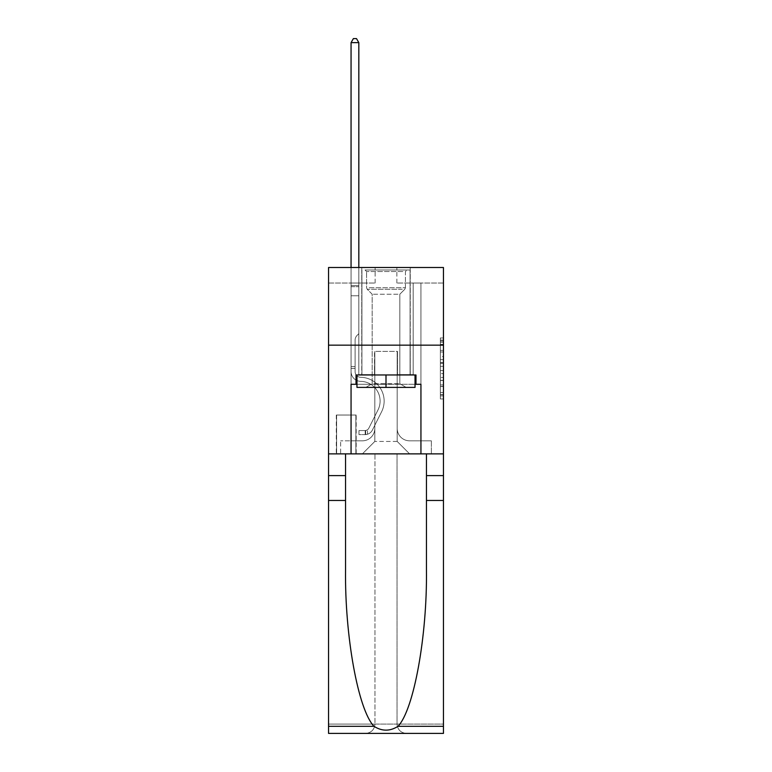 <?xml version="1.0" encoding="UTF-8"?>
<svg xmlns="http://www.w3.org/2000/svg" width="772" height="772" viewBox="0 0 772 772"><rect width="100%" height="100%" fill="white"/><g stroke="black" fill="none" stroke-linecap="round" stroke-linejoin="round"><path stroke-width="0.58" stroke-dasharray="3.86 2.9" d="M440.358 356.558L440.358 366.314L443.456 366.314L443.456 395.891L443.456 341.012L443.456 366.314L440.358 366.314L440.358 340.095L440.358 398.941L440.358 337.962L440.358 394.666L443.456 394.666L440.358 394.666L443.456 394.666L440.358 394.666L440.358 384.91L440.358 398.941L443.456 398.941L443.456 337.962L443.456 394.521L443.456 370.589L440.358 370.589L443.456 370.589L443.456 384.91L443.456 342.237L440.358 342.237L443.456 342.237L443.456 398.941L443.456 341.012L443.456 398.941L440.358 398.941L440.358 337.962L443.456 337.962L443.456 341.012L443.456 337.962L443.456 341.012L443.456 337.962L443.456 340.095L443.456 337.962L440.358 337.962L440.358 342.237L443.456 342.237L440.358 342.237L440.358 356.558L443.456 356.558M410.231 267.508L410.231 345.161L361.769 345.161L410.231 345.161L361.769 345.161L410.231 345.161L410.231 374.97L361.769 374.97L410.231 374.97L361.769 374.97L410.231 374.97L410.231 345.161L361.769 345.161L361.769 374.97L361.769 345.161L410.231 345.161L361.769 345.161L410.231 345.161L410.231 267.508L361.769 267.508L361.769 345.161L361.769 267.508L410.231 267.508M356.182 415.037L336.303 415.037L356.182 415.037L356.182 453.868L336.303 453.868L356.182 453.868M336.303 415.037L336.303 453.868M443.456 362.657L443.456 359.607L443.456 362.657L440.358 362.657L440.358 350.392L440.358 386.511L440.358 377.44L443.456 377.44L440.358 377.44L440.358 398.941L443.456 398.941L440.358 398.941L443.456 398.941L440.358 398.941L440.358 337.962L443.456 337.962L440.358 337.962L443.456 337.962L440.358 337.962L440.358 362.657L443.456 362.657M443.456 345.161L443.456 453.868L443.456 345.161L328.544 345.161L443.456 345.161L328.544 345.161L443.456 345.161L443.456 453.868L328.544 453.868L443.456 453.868L443.456 345.161L443.456 453.868L328.544 453.868L328.544 733.4L443.456 733.4L328.544 733.4L328.544 724.078L443.456 724.078L443.456 453.868L328.544 453.868L328.544 345.161L443.456 345.161L443.456 267.508L396.876 267.508L443.456 267.508L443.456 283.034L443.456 267.508L328.544 267.508L375.124 267.508L328.544 267.508L328.544 453.868L443.456 453.868L374.97 453.868L374.97 724.078L328.544 724.078L328.544 453.868L374.97 453.868L328.544 453.868L328.544 345.161L443.456 345.161L328.544 345.161L328.544 453.868L345.547 453.868L328.544 453.868L328.544 500.459L345.547 500.459L345.547 453.868L443.456 453.868L443.456 724.078L374.97 724.078L374.97 453.868L397.03 453.868L397.03 724.078C397.619 729.704 400.726 732.811 406.342 733.4C400.726 732.811 397.619 729.704 397.03 724.078L397.03 453.868L443.456 453.868L443.456 733.4L406.342 733.4C400.726 732.811 397.619 729.704 397.03 724.078C397.619 729.704 400.726 732.811 406.342 733.4L365.658 733.4C371.274 732.811 374.381 729.704 374.97 724.078C374.381 729.704 371.274 732.811 365.658 733.4C371.274 732.811 374.381 729.704 374.97 724.078L374.97 453.868L374.97 724.078C374.381 729.704 371.274 732.811 365.658 733.4L328.544 733.4L328.544 500.459M351.057 283.034L351.057 440.822L362.396 440.822A12.42 12.42 0 0 0 374.816 428.392L374.816 351.366L374.816 441.439L374.816 351.366L374.816 441.439L374.816 351.366L397.184 351.366L397.184 428.392A12.42 12.42 0 0 0 409.604 440.822L420.943 440.822L420.943 283.034L420.943 440.822L420.943 283.034L420.943 440.822L420.943 283.034L420.943 440.822L420.943 283.034L420.943 440.822L420.943 283.034L420.943 440.822L431.345 440.822L409.604 440.822L420.943 440.822L409.604 440.822L420.943 440.822L409.604 440.822L420.943 440.822L409.604 440.822L420.943 440.822L420.943 283.034L413.174 283.034L420.943 283.034L413.174 283.034L420.943 283.034L413.174 283.034L420.943 283.034L413.174 283.034L420.943 283.034L413.174 283.034L420.943 283.034L413.174 283.034L420.943 283.034L420.943 440.822L409.604 440.822A12.42 12.42 0 0 1 397.184 428.392A12.42 12.42 0 0 0 409.604 440.822A12.42 12.42 0 0 1 397.184 428.392A12.42 12.42 0 0 0 409.604 440.822A12.42 12.42 0 0 1 397.184 428.392A12.42 12.42 0 0 0 409.604 440.822A12.42 12.42 0 0 1 397.184 428.392A12.42 12.42 0 0 0 409.604 440.822A12.42 12.42 0 0 1 397.184 428.392L397.184 351.366L397.184 441.439L374.816 441.439L397.184 441.439L409.604 453.868L431.345 453.868L362.396 453.868L409.604 453.868L397.184 441.439L409.604 453.868L397.184 441.439L397.184 351.366L397.184 441.439L397.184 351.366L374.507 351.366L374.507 374.661L358.826 374.661L358.826 283.034L351.057 283.034L351.057 440.822L362.396 440.822A12.42 12.42 0 0 0 374.816 428.392L374.816 351.366L374.507 374.661L358.826 374.661L358.826 283.034L351.057 283.034L351.057 440.822L362.396 440.822L340.655 440.822L362.396 440.822L351.057 440.822L351.057 283.034L351.057 440.822L351.057 283.034L351.057 440.822L351.057 283.034L351.057 440.822L351.057 283.034L358.826 283.034L351.057 283.034L358.826 283.034L351.057 283.034L358.826 283.034L351.057 283.034L358.826 283.034L351.057 283.034L358.826 283.034L351.057 283.034L351.057 440.822L351.057 283.034M374.816 428.392L374.816 351.366L374.507 374.661L358.826 374.661L358.826 283.034L358.826 374.661L358.826 283.034L358.826 374.661L358.826 283.034L358.826 374.661L358.826 283.034L358.826 374.661L358.826 283.034L358.826 374.661L374.507 374.661L358.826 374.661L374.507 374.661L358.826 374.661L374.507 374.661L358.826 374.661L374.507 374.661L358.826 374.661L374.507 374.661L374.816 351.366L374.816 428.392A12.42 12.42 0 0 1 362.396 440.822A12.42 12.42 0 0 0 374.816 428.392A12.42 12.42 0 0 1 362.396 440.822A12.42 12.42 0 0 0 374.816 428.392A12.42 12.42 0 0 1 362.396 440.822A12.42 12.42 0 0 0 374.816 428.392A12.42 12.42 0 0 1 362.396 440.822A12.42 12.42 0 0 0 374.816 428.392M443.456 283.034L396.876 283.034L443.456 283.034M328.544 283.034L375.124 283.034L328.544 283.034L328.544 267.508L328.544 283.034M336.611 453.868L355.873 453.868L336.611 453.868L336.611 415.037L355.873 415.037L355.873 453.868L355.873 415.037L336.611 415.037L336.611 453.868M340.655 453.868L362.396 453.868L374.816 441.439L362.396 453.868L374.816 441.439L362.396 453.868L340.655 453.868L340.655 440.822L340.655 453.868M397.493 351.366L397.493 374.661L397.493 351.366M396.876 283.034L396.876 267.508L396.876 283.034M375.124 283.034L375.124 267.508L375.124 283.034M431.345 440.822L431.345 453.868L431.345 440.822M413.174 283.034L413.174 374.661L397.493 374.661L413.174 374.661L397.493 374.661L413.174 374.661L397.493 374.661L413.174 374.661L397.493 374.661L413.174 374.661L397.493 374.661L413.174 374.661L397.493 374.661L413.174 374.661L413.174 283.034M440.358 366.314L443.456 366.314L440.358 366.314M440.358 340.095L440.358 337.962L440.358 340.095L443.456 340.095L440.358 340.095M440.358 386.367L440.358 373.638L440.358 386.367L443.456 386.367L440.358 386.367M440.358 373.638L440.358 370.589L443.456 370.589L440.358 370.589L440.358 373.638L443.456 373.638L440.358 373.638M440.358 350.392L440.358 342.237L440.358 350.392L443.456 350.392L440.358 350.392M440.358 337.962L443.456 337.962L440.358 337.962L440.358 341.012L440.358 337.962L443.456 337.962M440.358 398.941L443.456 398.941L440.358 398.941L440.358 395.891L440.358 398.941M351.057 368.447L351.057 42.634L351.057 295.772L351.057 42.634L358.826 42.634L358.826 285.524L358.826 42.634L351.057 42.634L353.383 38.6L356.49 38.6L353.383 38.6L351.057 42.634L351.057 295.772L351.057 42.634L358.826 42.634L356.49 38.6L358.826 42.634L358.826 295.772L351.057 295.772L351.057 286.682L351.057 295.772L358.826 295.772L358.826 333.668L357.069 335.415A6.745 6.745 -5.6 0 0 355.091 340.191A6.745 6.745 174.4 0 1 357.069 335.415L358.826 333.668L358.826 42.634L351.057 42.634L353.383 38.6L356.49 38.6L353.383 38.6L351.057 42.634L351.057 286.682L351.057 42.634L358.826 42.634L356.49 38.6L358.826 42.634L358.826 295.772L351.057 295.772L351.057 371.564A9.785 9.785 -5.6 0 0 360.688 381.349A9.785 9.785 174.4 0 1 351.057 371.564L351.057 295.772L358.826 295.772L358.826 333.668L357.069 335.415A6.745 6.745 0 0 0 355.091 340.191A6.745 6.745 0 0 1 357.069 335.415L358.826 333.668L358.826 42.634L351.057 42.634L353.383 38.6L356.49 38.6L353.383 38.6L351.057 42.634L351.057 371.564A9.785 9.785 0 0 0 360.688 381.349A9.785 9.785 174.4 0 1 351.057 371.564L351.057 295.772L358.826 295.772L358.826 333.668L357.069 335.415A6.745 6.745 0 0 0 355.091 340.191A6.745 6.745 0 0 1 357.069 335.415L358.826 333.668L358.826 295.772L351.057 295.772L351.057 371.564A9.785 9.785 0 0 0 360.688 381.349A9.785 9.785 174.4 0 1 351.057 371.564L351.057 295.772L358.826 295.772L358.826 286.682L358.826 333.668L357.069 335.415A6.745 6.745 0 0 0 355.091 340.191A6.745 6.745 0 0 1 357.069 335.415L358.826 333.668L358.826 295.772L351.057 295.772L351.057 371.564A9.785 9.785 0 0 0 360.688 381.349A19.725 19.725 174.4 0 1 378 409.922A19.725 19.725 -5.6 0 0 360.688 381.349A9.785 9.785 0 0 1 351.057 371.564L351.057 295.772L358.826 295.772L358.826 285.524L358.826 333.668L357.069 335.415A6.745 6.745 0 0 0 355.091 340.191A6.745 6.745 0 0 1 357.069 335.415L358.826 333.668L358.826 295.772L351.057 295.772L351.057 371.564A9.785 9.785 0 0 0 360.688 381.349A9.785 9.785 0 0 1 351.057 371.564L351.057 295.772L358.826 295.772L358.826 42.634L356.49 38.6L358.826 42.634L358.826 333.668L357.069 335.415A6.745 6.745 0 0 0 355.091 340.191A6.745 6.745 0 0 1 357.069 335.415L358.826 333.668L358.826 295.772L351.057 295.772L351.057 371.564L351.057 368.447L355.091 368.447L355.091 366.584L351.057 366.584L355.091 366.584L355.091 371.564L355.091 340.191L355.091 371.564A5.742 5.742 -5.6 0 0 360.756 377.315A5.742 5.742 174.4 0 1 355.091 371.564L355.091 340.191L355.091 371.564L355.091 366.584L351.057 366.584L355.091 366.584L355.091 371.564A5.742 5.742 0 0 0 360.756 377.315A5.742 5.742 174.4 0 1 355.091 371.564L355.091 340.191L355.091 371.564A5.742 5.742 0 0 0 360.756 377.315A5.742 5.742 174.4 0 1 355.091 371.564L355.091 340.191L355.091 371.564L355.091 366.584L351.057 366.584L355.091 366.584L355.091 371.564A5.742 5.742 0 0 0 360.756 377.315A23.758 23.758 174.4 0 1 381.609 411.737A23.758 23.758 -5.6 0 0 360.756 377.315A5.742 5.742 0 0 1 355.091 371.564L355.091 340.191L355.091 371.564A5.742 5.742 0 0 0 360.756 377.315A5.742 5.742 0 0 1 355.091 371.564L355.091 340.191L355.091 371.564L355.091 368.447L351.057 368.447M365.195 434.607A8.231 8.231 -5.6 0 0 372.393 430.072L381.609 411.737A23.758 23.758 -5.6 0 0 360.756 377.315A5.742 5.742 0 0 1 355.091 371.564A5.742 5.742 0 0 0 360.756 377.315A23.758 23.758 0 0 1 381.609 411.737A23.758 23.758 -5.6 0 0 360.756 377.315A5.742 5.742 0 0 1 355.091 371.564A5.742 5.742 0 0 0 360.756 377.315A5.742 5.742 0 0 1 355.091 371.564A5.742 5.742 0 0 0 360.756 377.315A23.758 23.758 0 0 1 381.609 411.737L372.393 430.072L381.609 411.737A23.758 23.758 0 0 0 360.756 377.315A5.742 5.742 0 0 1 355.091 371.564A5.742 5.742 0 0 0 360.756 377.315A23.758 23.758 0 0 1 381.609 411.737A23.758 23.758 0 0 0 360.756 377.315A5.742 5.742 0 0 1 355.091 371.564A5.742 5.742 0 0 0 360.756 377.315A5.742 5.742 0 0 1 355.091 371.564A5.742 5.742 0 0 0 360.756 377.315A23.758 23.758 0 0 1 381.609 411.737A23.758 23.758 0 0 0 360.756 377.315A5.742 5.742 0 0 1 355.091 371.564A5.742 5.742 0 0 0 360.756 377.315A23.758 23.758 0 0 1 381.609 411.737L372.393 430.072L381.609 411.737A23.758 23.758 0 0 0 360.756 377.315A23.758 23.758 0 0 1 381.609 411.737A23.758 23.758 0 0 0 360.756 377.315A23.758 23.758 0 0 1 381.609 411.737L372.393 430.072A8.231 8.231 174.4 0 1 367.52 434.221A8.231 8.231 -5.6 0 0 372.393 430.072L381.609 411.737A23.758 23.758 0 0 0 360.756 377.315A23.758 23.758 0 0 1 381.609 411.737L372.393 430.072L381.609 411.737A23.758 23.758 0 0 0 360.756 377.315A23.758 23.758 0 0 1 381.609 411.737A23.758 23.758 0 0 0 360.756 377.315A23.758 23.758 0 0 1 381.609 411.737L372.393 430.072L381.609 411.737A23.758 23.758 0 0 0 360.756 377.315A23.758 23.758 0 0 1 381.609 411.737L372.393 430.072A8.231 8.231 0 0 1 367.52 434.221C365.127 434.732 365.127 434.732 367.52 434.221C365.127 434.732 365.127 434.732 367.52 434.221A8.231 8.231 0 0 0 372.393 430.072L381.609 411.737L372.393 430.072A8.231 8.231 0 0 1 367.52 434.221C365.127 434.732 365.127 434.732 367.52 434.221C365.127 434.732 365.127 434.732 367.52 434.221A8.231 8.231 0 0 0 372.393 430.072L381.609 411.737L372.393 430.072A8.231 8.231 0 0 1 367.52 434.221C365.127 434.732 365.127 434.732 367.52 434.221C365.127 434.732 365.127 434.732 367.52 434.221A8.231 8.231 0 0 0 372.393 430.072L381.609 411.737L372.393 430.072A8.231 8.231 0 0 1 367.52 434.221C365.127 434.732 365.127 434.732 367.52 434.221C365.127 434.732 365.127 434.732 367.52 434.221A8.231 8.231 0 0 0 372.393 430.072L381.609 411.737L372.393 430.072A8.231 8.231 0 0 1 367.52 434.221C365.127 434.732 365.127 434.732 367.52 434.221C365.127 434.732 365.127 434.732 367.52 434.221A8.231 8.231 0 0 0 372.393 430.072A8.231 8.231 -5.6 0 1 365.195 434.607L365.195 430.564A4.198 4.198 -5.6 0 0 368.784 428.257L378 409.922A19.725 19.725 -5.6 0 0 360.688 381.349A9.785 9.785 0 0 1 351.057 371.564A9.785 9.785 0 0 0 360.688 381.349A19.725 19.725 0 0 1 378 409.922A19.725 19.725 -5.6 0 0 360.688 381.349A9.785 9.785 0 0 1 351.057 371.564A9.785 9.785 0 0 0 360.688 381.349A9.785 9.785 0 0 1 351.057 371.564A9.785 9.785 0 0 0 360.688 381.349A19.725 19.725 0 0 1 378 409.922L368.784 428.257L378 409.922A19.725 19.725 0 0 0 360.688 381.349A9.785 9.785 0 0 1 351.057 371.564A9.785 9.785 0 0 0 360.688 381.349A19.725 19.725 0 0 1 378 409.922A19.725 19.725 0 0 0 360.688 381.349A9.785 9.785 0 0 1 351.057 371.564A9.785 9.785 0 0 0 360.688 381.349A9.785 9.785 0 0 1 351.057 371.564A9.785 9.785 0 0 0 360.688 381.349A19.725 19.725 0 0 1 378 409.922A19.725 19.725 0 0 0 360.688 381.349A9.785 9.785 0 0 1 351.057 371.564A9.785 9.785 0 0 0 360.688 381.349A19.725 19.725 0 0 1 378 409.922L368.784 428.257L378 409.922A19.725 19.725 0 0 0 360.688 381.349A19.725 19.725 0 0 1 378 409.922A19.725 19.725 0 0 0 360.688 381.349A19.725 19.725 0 0 1 378 409.922L368.784 428.257A4.198 4.198 174.4 0 1 367.52 429.753C365.166 430.834 365.166 430.834 367.52 429.753C365.166 430.834 365.166 430.834 367.52 429.753A4.198 4.198 -5.6 0 0 368.784 428.257L378 409.922A19.725 19.725 0 0 0 360.688 381.349A19.725 19.725 0 0 1 378 409.922L368.784 428.257L378 409.922A19.725 19.725 0 0 0 360.688 381.349A19.725 19.725 0 0 1 378 409.922A19.725 19.725 0 0 0 360.688 381.349A19.725 19.725 0 0 1 378 409.922L368.784 428.257L378 409.922A19.725 19.725 0 0 0 360.688 381.349A19.725 19.725 0 0 1 378 409.922L368.784 428.257A4.198 4.198 0 0 1 367.52 429.753C365.166 430.834 365.166 430.834 367.52 429.753C365.166 430.834 365.166 430.834 367.52 429.753A4.198 4.198 0 0 0 368.784 428.257L378 409.922L368.784 428.257A4.198 4.198 0 0 1 367.52 429.753C365.166 430.834 365.166 430.834 367.52 429.753C365.166 430.834 365.166 430.834 367.52 429.753A4.198 4.198 0 0 0 368.784 428.257L378 409.922L368.784 428.257A4.198 4.198 0 0 1 367.52 429.753C365.166 430.834 365.166 430.834 367.52 429.753C365.166 430.834 365.166 430.834 367.52 429.753A4.198 4.198 0 0 0 368.784 428.257L378 409.922L368.784 428.257A4.198 4.198 0 0 1 367.52 429.753C365.166 430.834 365.166 430.834 367.52 429.753C365.166 430.834 365.166 430.834 367.52 429.753A4.198 4.198 0 0 0 368.784 428.257L378 409.922L368.784 428.257A4.198 4.198 0 0 1 367.52 429.753C365.166 430.834 365.166 430.834 367.52 429.753C365.166 430.834 365.166 430.834 367.52 429.753A4.198 4.198 0 0 0 368.784 428.257A4.198 4.198 -5.6 0 1 365.195 430.564L365.195 434.607L358.98 434.607L365.195 434.607A8.231 8.231 0 0 0 372.393 430.072A8.231 8.231 0 0 1 365.195 434.607L365.195 430.564L358.98 430.573L365.195 430.564A4.198 4.198 0 0 0 368.784 428.257A4.198 4.198 0 0 1 365.195 430.564L365.195 434.607L358.98 434.607L358.98 430.573L358.98 434.607L365.195 434.607A8.231 8.231 0 0 0 372.393 430.072A8.231 8.231 0 0 1 365.195 434.607L365.195 430.564L358.98 430.573L365.195 430.564A4.198 4.198 0 0 0 368.784 428.257A4.198 4.198 0 0 1 365.195 430.564L365.195 434.607L358.98 434.607L358.98 430.573L358.98 434.607L365.195 434.607A8.231 8.231 0 0 0 372.393 430.072A8.231 8.231 0 0 1 365.195 434.607L365.195 430.564L358.98 430.573L365.195 430.564A4.198 4.198 0 0 0 368.784 428.257A4.198 4.198 0 0 1 365.195 430.564L365.195 434.607L358.98 434.607L358.98 430.573L358.98 434.607L365.195 434.607A8.231 8.231 0 0 0 372.393 430.072A8.231 8.231 0 0 1 365.195 434.607L365.195 430.564L358.98 430.573L365.195 430.564A4.198 4.198 0 0 0 368.784 428.257A4.198 4.198 0 0 1 365.195 430.564L365.195 434.607L358.98 434.607L358.98 430.573L358.98 434.607L365.195 434.607A8.231 8.231 0 0 0 372.393 430.072A8.231 8.231 0 0 1 365.195 434.607L365.195 430.564L358.98 430.573L365.195 430.564A4.198 4.198 0 0 0 368.784 428.257A4.198 4.198 0 0 1 365.195 430.564L365.195 434.607L358.98 434.607L358.98 430.573L358.98 434.607L365.195 434.607M367.848 269.997L406.969 269.997L367.848 269.997M402.81 271.541L366.584 271.541L402.81 271.541M368.514 387.399L406.188 387.399L368.514 387.399M374.034 383.723L399.819 383.723L374.034 383.723M397.966 294.219L372.181 294.219L397.966 294.219M365.156 269.997L410.067 269.997L365.156 269.997M365.156 374.97L410.067 374.97L365.156 374.97M415.037 374.97L415.037 387.399L415.037 374.97L356.963 374.97L415.037 374.97L415.037 387.399L356.963 387.399L415.037 387.399L356.963 387.399L356.963 374.97L356.963 387.399L356.963 374.97L386 374.97L386 387.399L386 374.97L356.963 374.97M356.027 384.292L356.027 374.97L356.027 384.292L351.057 384.292L420.943 384.292L356.027 384.292L356.027 374.97L415.973 374.97L386 374.97L386 387.399M443.456 500.459L426.453 500.459L426.453 569.707C427.283 635.906 413.85 709.854 398.014 726.317C390.014 731.422 382.005 731.422 373.986 726.317C358.15 709.854 344.717 635.906 345.547 569.707L345.547 500.459M345.547 453.868L345.547 569.707L345.547 453.868L426.453 453.868L426.453 569.707L426.453 500.459M356.963 384.292L386 384.292L386 374.97L415.973 374.97L415.973 384.292M420.943 453.868L420.943 384.292L420.943 453.868L420.943 384.292L351.057 384.292L351.057 453.868M328.544 345.161L328.544 453.868M426.453 453.868L443.456 453.868M386 374.97L386 384.292L415.037 384.292M351.057 267.508L351.057 42.634L358.826 42.634L351.057 42.634L353.383 38.6L356.49 38.6L353.383 38.6L351.057 42.634L351.057 285.524L351.057 42.634L358.826 42.634L356.49 38.6L358.826 42.634L358.826 285.524L358.826 42.634L351.057 42.634L353.383 38.6L356.49 38.6L353.383 38.6L351.057 42.634L358.826 42.634L356.49 38.6L358.826 42.634L358.826 267.508M358.98 430.573L365.031 430.573L358.98 430.573L358.98 434.607L358.98 430.573M351.057 285.524L351.057 286.682L351.057 285.524L358.826 285.524L351.057 285.524M367.52 434.221C365.127 434.732 365.127 434.732 367.52 434.221C365.127 434.732 365.127 434.732 367.52 434.221L367.52 429.753L367.52 434.221M358.826 42.634L356.49 38.6L353.383 38.6L351.057 42.634M440.358 384.91L443.456 384.91L440.358 384.91M440.358 380.345L443.456 380.345M440.358 351.984L443.456 351.984L440.358 351.984M440.358 341.012L443.456 341.012M440.358 395.891L443.456 395.891M440.358 392.533L443.456 392.533M440.358 344.37L443.456 344.37M440.358 363.265L443.456 363.265L440.358 363.265M440.358 380.49L443.456 380.49L440.358 380.49M440.358 386.511L443.456 386.511L440.358 386.511M440.358 359.607L443.456 359.607L440.358 359.607M351.057 286.682L358.826 286.682L351.057 286.682M369.19 287.724L405.416 287.724L369.19 287.724M402.26 289.268L367.221 289.268L402.26 289.268M345.547 475.61L328.544 475.61M426.453 475.61L443.456 475.61M443.456 726.317L398.014 726.317M373.986 726.317L328.544 726.317M440.358 394.521L443.456 394.521M440.358 394.666L443.456 394.666M440.358 342.237L443.456 342.237M365.658 430.525L365.658 434.588L365.658 430.525M366.584 271.541L365.031 269.997L366.584 271.541L366.584 287.724L367.221 289.268L372.181 294.219L372.181 383.723L365.812 387.399L372.181 383.723L372.181 294.219L367.221 289.268L366.584 287.724L366.584 271.541M410.067 269.997L410.067 374.97L410.067 269.997M361.933 269.997L361.933 374.97L361.933 269.997M405.416 287.724L405.416 271.541L406.969 269.997L405.416 271.541L405.416 287.724L404.779 289.268L399.819 294.219L399.819 383.723L406.188 387.399L399.819 383.723L399.819 294.219L404.779 289.268L405.416 287.724"/><path stroke-width="1.16" d="M443.456 345.161L443.456 267.508L328.544 267.508L328.544 345.161L443.456 345.161L443.456 453.868L420.943 453.868L420.943 384.292L415.973 384.292L415.973 374.97L356.027 374.97L356.027 384.292L356.963 384.292M415.037 374.97L415.037 387.399L356.963 387.399L356.963 374.97M386 374.97L386 387.399M398.014 726.317L443.456 726.317L443.456 733.4L328.544 733.4L328.544 500.459L345.547 500.459L345.547 569.707C344.717 635.906 358.15 709.854 373.986 726.317C381.986 731.422 389.995 731.422 398.014 726.317C413.85 709.854 427.283 635.906 426.453 569.707L426.453 453.868M426.453 500.459L443.456 500.459L443.456 453.868M328.544 500.459L328.544 345.161M345.547 453.868L345.547 500.459M443.456 726.317L443.456 500.459M328.544 453.868L351.057 453.868L351.057 384.292L356.027 384.292M351.057 453.868L420.943 453.868M415.037 384.292L415.973 384.292M358.826 267.508L358.826 42.634L351.057 42.634L351.057 267.508M351.057 42.634L353.383 38.6L356.49 38.6L358.826 42.634M426.453 475.61L443.456 475.61M345.547 475.61L328.544 475.61M328.544 726.317L373.986 726.317"/></g></svg>
